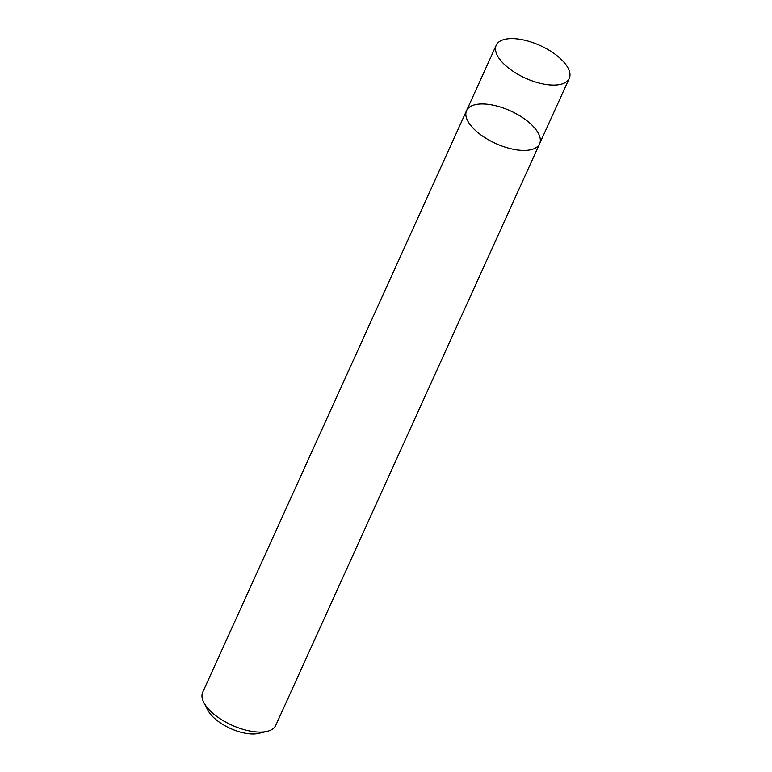 <?xml version="1.0" encoding="UTF-8"?>
<svg xmlns="http://www.w3.org/2000/svg" width="772" height="772" viewBox="0 0 772 772"><rect width="100%" height="100%" fill="white"/><g stroke="black" fill="none" stroke-linecap="round" stroke-linejoin="round"><path stroke-width="1.16" d="M203.885 702.626A40.096 17.891 24.4 0 0 251.759 731.364A40.096 17.891 24.4 0 0 267.189 731.345L258.63 733.381A32.077 14.311 24.4 0 1 246.287 733.4A32.077 14.311 24.4 0 1 207.986 710.404L203.885 702.626A40.096 17.891 24.4 0 1 202.708 692.291L466.568 110.628A40.096 17.891 24.4 0 0 478.688 133.238A40.096 17.891 24.4 0 0 515.609 149.7A40.096 17.891 24.4 0 0 539.599 143.756A40.096 17.891 24.4 0 0 510.475 110.898A40.096 17.891 24.4 0 0 466.568 110.628A40.096 17.891 24.4 0 0 478.688 133.238A40.096 17.891 24.4 0 0 515.609 149.7A40.096 17.891 24.4 0 0 539.599 143.756L569.244 78.397A40.096 17.891 24.4 0 0 540.12 45.538A40.096 17.891 24.4 0 0 496.213 45.268A40.096 17.891 24.4 0 0 508.343 67.878A40.096 17.891 24.4 0 0 545.264 84.341A40.096 17.891 24.4 0 0 569.244 78.397M267.189 731.345A40.096 17.891 24.4 0 0 275.739 725.419L539.599 143.756M466.568 110.628L496.213 45.268"/></g></svg>
